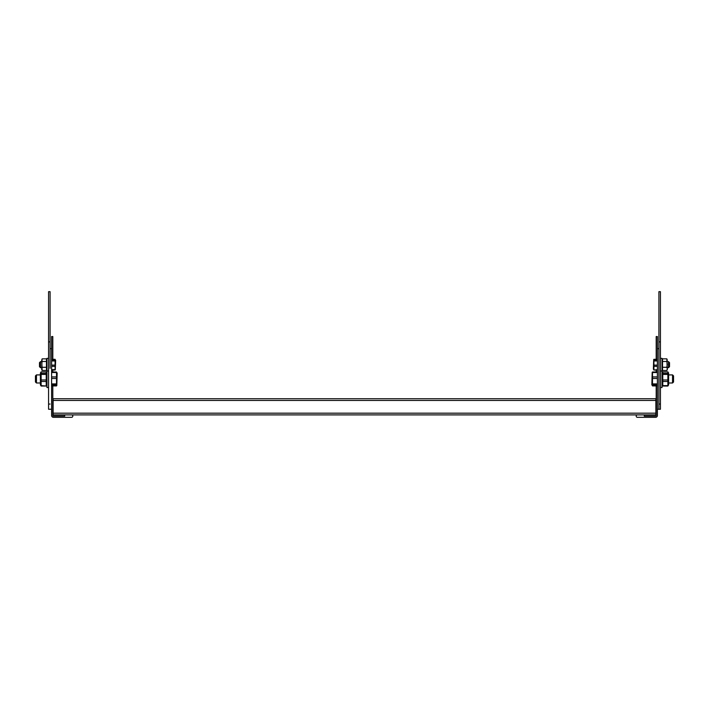 <?xml version="1.0" encoding="UTF-8"?>
<svg xmlns="http://www.w3.org/2000/svg" width="709" height="709" viewBox="0 0 709 709"><rect width="100%" height="100%" fill="white"/><g stroke="black" fill="none" stroke-linecap="round" stroke-linejoin="round"><path stroke-width="1.06" d="M658.909 341.88L658.909 291.683L660.425 291.683L660.425 341.88L658.909 341.88L658.909 409.244L658.909 368.29M660.425 341.88L660.425 409.244L657.394 409.244L657.394 336.545L656.188 336.545L656.188 359.303M48.575 341.88L48.575 291.683L50.091 291.683L50.091 341.88L48.575 341.88L48.575 409.244L51.606 409.244L51.606 336.545L52.812 336.545L52.812 359.303L55.089 359.303L51.606 359.303M50.091 341.88L50.091 368.29M657.394 360.961L653.911 360.961L653.911 360.137L657.394 360.137M657.394 366.331L653.911 366.331L653.911 365.1L657.394 365.1M653.911 359.303L653.911 360.137L653.911 359.303L657.394 359.303M657.394 370.045L653.911 370.045L657.394 369.637M653.361 369.221L653.707 359.534M656.188 371.986L656.188 370.045L653.911 370.045L653.911 369.212M653.911 366.331L653.911 369.637M653.911 360.961L653.911 365.1M660.425 358.364L662.038 358.364L662.038 387.531L660.425 387.531M662.543 367.289L662.543 361.475L666.841 361.475L667.293 360.163L666.841 358.851L667.293 369.726L666.841 370.497L667.293 368.893L666.841 367.289L662.543 367.289L662.543 370.497L666.841 370.497M666.841 361.475L667.293 364.382L666.841 367.289M662.543 361.475L662.543 358.851L666.841 358.851M669.509 366.695L668.498 367.705L669.509 366.695L669.509 362.654L668.498 361.643L667.293 361.643M668.498 367.705L667.293 367.705L668.498 367.705L668.498 361.643M672.54 374.91L673.55 375.921L673.55 381.983L672.54 382.993L672.54 374.91L668.605 374.91M662.764 381.504L662.764 385.616L667.878 385.616L667.878 381.504L662.764 381.504L662.764 379.989L667.878 379.989L667.878 374.423L662.764 374.423L662.764 379.989M662.764 385.616L662.038 384.863M662.038 373.049L662.764 371.879L662.764 373.324L667.878 373.324L667.878 371.879L668.605 373.049L668.605 384.863L667.878 386.033L662.764 386.033M662.764 371.879L667.878 371.879M667.878 373.324L667.878 374.423M667.878 379.989L667.878 381.504M662.764 373.324L662.764 374.423M657.394 378.473L652.484 378.473L652.484 376.931L657.394 376.931M657.394 384.907L652.484 384.907L652.484 383.897L657.394 383.897M652.484 378.473L652.484 383.897M657.394 371.986L652.484 371.986L652.484 372.996L652.484 371.986L652.484 372.517L657.394 372.517M652.484 372.517L652.484 376.931M52.812 385.918L52.812 415.501A0.603 0.603 0 0 0 53.423 416.103L64.732 416.103L64.732 414.898L53.122 414.898L53.122 398.742L655.878 398.742L655.878 414.898L644.268 414.898L644.268 416.103L655.577 416.103A0.603 0.603 0 0 0 656.188 415.501L656.188 385.918L652.484 385.918L652.484 384.907L652.484 385.918L657.394 385.918M651.846 385.014L652.191 372.287M64.732 414.898L637.409 414.898A1.214 1.214 0 0 0 636.195 416.103A1.214 1.214 0 0 0 637.409 417.317L655.577 417.317A1.817 1.817 0 0 0 657.394 415.501L657.394 409.244M53.122 398.742L655.878 398.742M644.268 414.898L637.409 414.898M48.575 358.364L46.962 358.364L46.962 387.531L48.575 387.531M39.491 362.654L40.502 361.643L39.491 362.654L39.491 366.695L40.502 367.705L41.707 367.705M40.502 361.643L41.707 361.643L40.502 361.643L40.502 367.705M41.707 369.185L42.159 370.497L46.457 370.497L46.457 358.851L42.159 358.851L41.707 360.163L42.159 370.497L41.707 369.726L42.061 359.02M46.457 361.475L42.159 361.475M46.457 367.289L42.159 367.289M50.091 348.66L51.606 348.66M52.812 370.045L52.812 371.986L56.516 371.986L56.516 372.996L56.516 371.986L56.516 372.517L51.606 372.517M71.591 414.898A1.214 1.214 0 0 1 72.805 416.103A1.214 1.214 0 0 1 71.591 417.317L53.423 417.317A1.817 1.817 0 0 1 51.606 415.501L51.606 409.244M55.639 360.128L55.293 369.814M55.355 361.28L55.293 360.589M55.293 367.244L55.355 366.385M51.606 360.137L55.089 360.137L55.089 370.045L55.089 369.212L55.089 370.045L51.606 370.045M55.089 360.961L51.606 360.961M55.089 365.1L51.606 365.1M55.089 366.331L51.606 366.331M55.089 369.637L51.606 369.637M653.813 364.674L653.645 366.243M653.813 360.048L653.716 360.526M57.154 372.899L56.809 385.616M56.516 372.996L56.516 371.986L51.606 371.986M56.623 378.952L56.862 376.825M56.623 384.996L56.862 383.259M56.516 372.517L56.516 385.918L56.516 384.907L51.606 384.907M40.918 378.952L40.776 380.591M40.918 373.058L40.776 374.272M35.45 375.921L36.46 374.91L35.45 375.921L35.45 381.983L36.46 382.993L40.395 382.993M51.606 385.918L56.516 385.918L56.516 384.907M56.516 378.473L51.606 378.473M56.516 383.897L51.606 383.897M56.516 376.931L51.606 376.931M41.122 379.989L41.122 381.504L46.236 381.504L46.236 374.423L41.122 374.423L41.122 379.989L46.236 379.989M41.122 381.504L41.122 385.616L46.236 386.033L41.122 386.033L40.395 384.863L40.395 373.049L41.122 371.879L46.236 371.879L46.236 374.423M41.122 371.879L41.122 373.324L46.236 373.324M41.122 373.324L41.122 374.423M46.962 373.049L46.236 371.879M46.236 385.616L46.236 381.504M46.962 384.863L46.236 386.033M36.46 374.91L40.395 374.91L36.46 374.91L36.46 382.993M652.484 371.986L652.484 372.996M662.561 378.952L662.419 380.591M662.561 373.058L662.419 374.272M657.394 348.66L658.909 348.66M41.707 369.726L42.159 370.497M660.425 404.05L658.909 404.05M50.091 404.05L48.575 404.05M53.122 413.179L655.878 413.179M53.122 400.461L655.878 400.461M660.425 370.984L662.038 370.984M662.038 369.726L662.543 369.726M662.038 359.623L662.543 359.623M672.54 382.993L668.605 382.993L672.54 382.993L673.55 381.983M46.962 370.984L48.575 370.984M46.962 359.623L46.457 359.623M46.962 369.726L46.457 369.726"/></g></svg>
